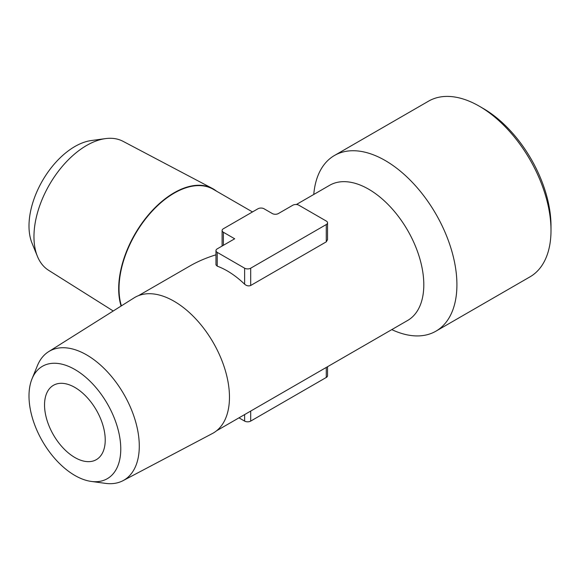 <?xml version="1.0" encoding="UTF-8"?>
<svg xmlns="http://www.w3.org/2000/svg" width="580" height="580" viewBox="0 0 580 580"><rect width="100%" height="100%" fill="white"/><g stroke="black" fill="none" stroke-linecap="round" stroke-linejoin="round"><path stroke-width="0.87" d="M121.409 305.849A78.032 45.051 -60 0 1 119.023 288.688A78.032 45.051 -60 0 1 153.084 210.163A78.032 45.051 -60 0 1 213.215 189.261L252.488 211.939M138.526 295.633L189.964 265.937C197.686 261.493 206.357 257.781 215.963 254.808M216.557 430.788L407.646 320.457A78.032 45.051 -120 0 0 407.646 230.362A78.032 45.051 -120 0 0 329.621 185.31L296.358 204.515M326.279 224.547A4.292 2.479 0 0 0 327.54 222.792A4.292 2.479 0 0 0 326.279 221.045L298.881 205.226A4.292 2.479 0 0 0 292.813 205.226L278.385 213.549A4.292 2.479 0 0 1 272.317 213.549L264.038 208.771A4.292 2.479 0 0 0 257.969 208.771L223.373 228.752A4.292 2.479 0 0 0 222.111 230.499A4.292 2.479 0 0 0 223.373 232.254L234.682 238.786L217.225 248.863A4.292 2.479 0 0 0 215.963 250.618A4.292 2.479 0 0 0 217.225 252.365L244.622 268.192A4.292 2.479 0 0 0 250.69 268.192L326.279 224.547L326.279 241.845L327.49 239.685M326.279 241.845L250.69 285.49C248.624 286.295 246.601 285.868 244.622 284.207A78.032 45.051 60 0 0 217.225 266.155L216.014 264.9M121.097 306.044A78.336 45.226 -60 0 1 118.682 288.746A78.336 45.226 -60 0 1 152.308 210.511A78.336 45.226 -60 0 1 212.367 188.442A78.336 45.226 -60 0 1 216.557 191.19M113.238 310.989L48.575 270.28A74.472 43 -60 0 1 37.432 256.375A74.472 43 -60 0 1 33.959 236.676A74.472 43 -60 0 1 105.415 138.62A74.472 43 -60 0 1 123.032 141.317L212.367 188.442M37.432 256.375L32.023 243.15A64.888 37.468 -60 0 1 29 225.99A64.888 37.468 -60 0 1 91.256 140.549L105.415 138.62M91.256 481.429L105.415 483.358A74.472 43 -120 0 0 123.032 480.661L212.367 433.536A78.336 45.226 -120 0 0 213.244 342.599A78.336 45.226 -120 0 0 134.053 297.888L48.575 351.697A74.472 43 -120 0 0 37.432 365.603L32.023 378.827A64.888 37.468 -120 0 0 74.885 475.462A64.888 37.468 -120 0 0 91.256 481.429A64.888 37.468 -120 0 0 107.329 403.745A64.888 37.468 -120 0 0 32.023 378.827M123.032 480.661A74.472 43 -120 0 0 123.859 394.204A74.472 43 -120 0 0 48.575 351.697M74.885 387.44A42.913 24.78 60 0 1 102.921 425.256A42.913 24.78 60 0 1 96.345 459.643A42.913 24.78 60 0 1 53.425 434.87A42.913 24.78 60 0 1 53.425 385.316A42.913 24.78 60 0 1 74.885 387.44M391.79 329.614A101.435 58.566 -120 0 0 435.906 331.18L529.99 276.856A101.435 58.566 -120 0 0 551 230.419L551 225.917A95.918 55.383 -120 0 0 483.176 108.438L479.276 106.184A101.435 58.566 -120 0 0 428.555 101.159L334.464 155.483A101.435 58.566 -120 0 0 313.765 194.467M551 230.419A101.435 58.566 -120 0 0 479.276 106.184M435.906 331.18A101.435 58.566 -120 0 0 435.906 214.049A101.435 58.566 -120 0 0 334.464 155.483M238.982 417.839L244.622 421.095A4.292 2.479 0 0 0 250.69 421.095L326.279 377.45A4.292 2.479 0 0 0 327.54 375.702L327.54 366.712M250.69 268.192L250.69 285.49M244.622 268.192L244.622 284.207M217.225 252.365L217.225 266.155M223.373 232.254L223.373 245.311M326.279 367.437L326.279 377.45M244.622 414.584L244.622 421.095M250.69 411.075L250.69 421.095M215.963 250.618L215.963 264.9M327.54 222.792L327.54 239.685M222.111 230.499L222.111 246.043"/></g></svg>
